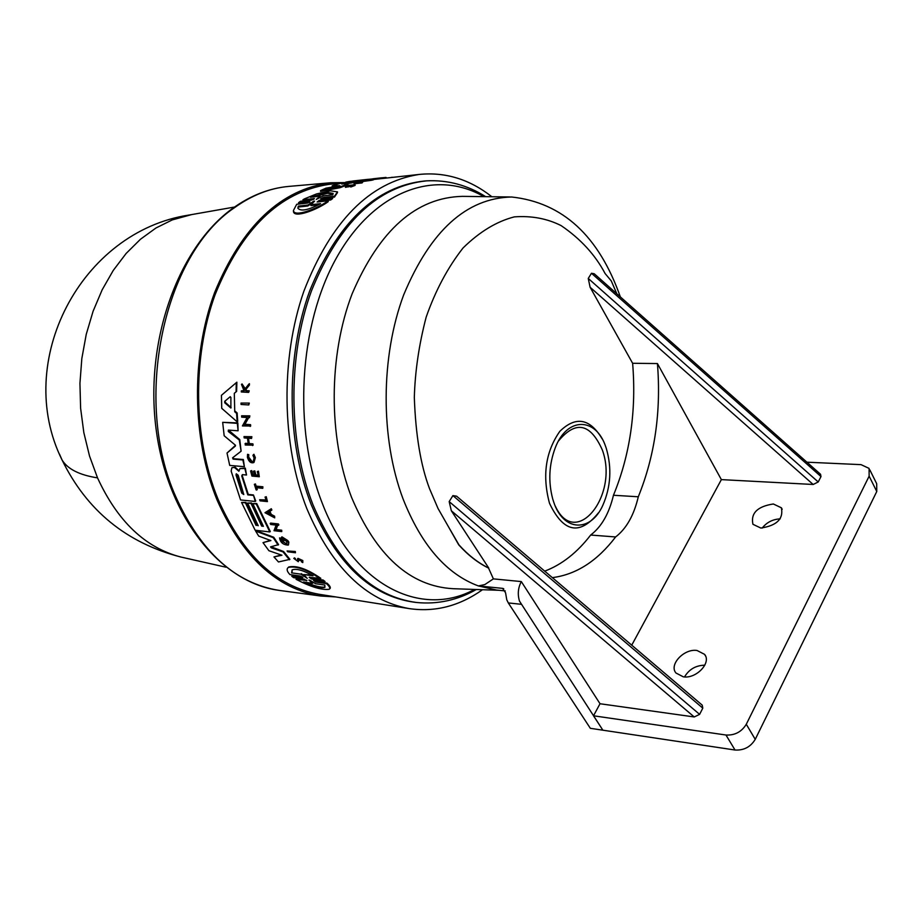 <?xml version="1.0" encoding="UTF-8"?>
<svg xmlns="http://www.w3.org/2000/svg" width="924" height="924" viewBox="0 0 924 924"><rect width="100%" height="100%" fill="white"/><g stroke="black" fill="none" stroke-linecap="round" stroke-linejoin="round"><path stroke-width="1.39" d="M183.483 557.622L180.954 557.057C145.449 547.874 117.637 521.482 97.528 477.87L89.513 455.982L83.83 432.594L80.607 408.212L79.938 383.344L81.832 358.535L86.244 334.338L93.081 311.272L102.16 289.824L113.259 270.42L126.138 253.453L140.483 239.235L155.971 227.985L172.291 219.9L191.649 214.587M505.255 590.933L496.534 590.043L478.413 585.943L484.834 584.569L493.381 578.874L488.553 568.087C477.939 562.878 467.983 555.128 458.708 544.837L448.059 526.045L458.939 544.848C468.214 555.151 478.158 562.901 488.773 568.098L451.339 510.776L449.179 501.605L452.91 495.611L702.794 708.142L699.618 714.368L449.179 501.605M335.655 596.916L320.882 596.038C277.015 589.015 242.469 557.126 217.221 500.369C191.926 439.062 190.818 356.849 214.634 292.515C242.192 225.803 280.884 189.212 330.711 182.756L345.507 182.582M233.01 457.484L233.599 458.708L243.347 459.528L244.386 466.689L229.718 465.407L227.015 453.037L235.528 445.299L224.174 435.77L222.672 422.337L237.318 423.354L238.08 430.792L228.344 430.087L228.274 431.473L239.281 440.032L241.106 451.201L232.594 457.807L233.102 459.124L242.85 459.944L244.386 466.689M227.015 453.037L235.366 446.096M222.672 422.337L237.849 422.915L238.08 430.792M228.459 430.099L239.79 439.605L241.106 451.201M239.963 468.526L245.322 468.11L246.512 475.017L244.825 468.526L239.963 468.526L238.889 471.252L234.661 467.625L232.998 467.475L231.843 467.775L231.162 471.113L240.575 499.953L255.243 501.455L255.729 501.039L253.43 494.952L255.243 501.455M248.267 494.432L247.782 494.848L241.73 475.929L242.227 475.514L248.267 494.432L253.43 494.952M231.843 467.763L235.158 467.197L239.05 470.859M235.285 411.33L237.133 412.947L237.722 421.425L237.191 421.875L236.59 413.398L234.742 411.781L234.303 393.312L234.742 411.781M237.191 421.875L221.737 408.327L221.437 395.31L236.867 382.19L236.636 391.372L234.869 392.85M248.683 417.636L244.941 424.289L250.554 424.682L250.681 426.022L242.411 425.929L247.112 417.533L241.684 417.163L241.591 415.8L249.33 416.308L249.422 417.683L248.406 417.613L244.41 424.728L250.554 424.682M241.591 415.8L249.861 415.869L249.422 417.683M248.475 438.23L249.249 443.578L252.91 443.867L253.107 445.149L245.23 444.998L245.541 443.289L248.233 443.497M245.033 443.728L248.302 443.982L247.459 438.161L244.179 437.907L244.005 436.602L251.882 436.717L251.547 438.461L247.898 438.184L248.741 444.017L252.391 444.294L252.599 445.576M258.443 471.182L259.309 476.749L258.443 471.182L257.299 471.54L258.362 475.617L255.37 475.352L254.296 471.275L253.395 471.194L254.793 470.859L255.856 474.924L258.235 475.144M253.395 471.194L254.47 475.271L252.275 475.063L250.589 470.951L251.698 470.582L252.76 474.647L254.331 474.786M248.833 384.165L249.422 383.691L249.365 385.158L245.853 389.547L246.639 390.667L249.237 390.817L248.66 392.388L241.314 391.972L241.326 390.875L244.155 391.025L241.476 384.419L244.779 389.293L248.833 384.165L248.787 385.62L245.287 390.02L246.061 391.141L246.639 390.667M241.326 390.875L244.167 390.529M241.476 384.419L242.053 383.957L245.264 388.692M253.395 454.689L254.862 458.061L253.788 462.554C250.993 463.467 248.868 461.769 247.424 457.438L247.54 454.342L248.186 457.496C249.33 460.949 251.016 462.3 253.234 461.573L254.1 457.992L252.933 455.324L253.904 454.262L255.359 457.634L254.019 462.358M247.54 454.342L248.775 454.608L248.683 457.08L251.917 461.342M256.653 487.745L257.253 489.581L256.156 489.951L254.343 484.315L254.966 484.372L255.648 486.555L262.404 487.202L262.762 488.334L256.006 487.687L256.768 490.009M254.343 484.315L255.451 483.945L256.133 486.139L262.89 486.786L262.762 488.334M265.049 497.089L266.262 496.731L267.429 501.593L265.777 497.158L265.049 497.089L266.274 500.415L259.644 499.745L266.089 499.93M241.025 403.06L249.307 403.083L248.787 404.955L241.06 404.469L241.025 403.06L249.307 403.083M362.751 180.711L361.018 180.896M341.753 183.795L347.898 183.888L347.886 184.673L340.009 187.722L320.547 191.407L320.559 190.598L325.918 188.173L339.893 185.712L332.19 185.77L339.882 183.449L353.28 181.566L345.807 182.109L350.15 181.37L361.018 180.411L341.753 184.061M335.204 186.532L332.178 186.556L332.19 185.77M361.018 180.411L361.018 181.173L346.015 183.934M373.539 179.025L373.527 179.764L371.436 180.307L362.751 181.508L362.762 180.734L368.422 179.995M380.884 178.667L381.092 177.882L381.681 178.575L373.527 179.487M350.762 186.278L345.414 187.329L345.414 186.521L349.122 185.181L348.695 185.886M355.093 184.685L355.082 185.424L350.762 187.018L350.774 186.198L353.927 184.916L345.414 186.521M362.866 181.866L362.058 182.917L354.088 183.807L354.088 183.021L362.866 181.866L362.058 182.917M313.502 199.399L302.991 200.566L302.991 199.7L304.689 198.764L316.551 193.925L330.457 190.818L337.503 191.88L334.476 196.211L323.388 197.436L320.697 198.845L332.628 197.701L332.617 198.579L330.688 199.988L319.265 201.247L319.277 200.369L330.7 199.099L330.688 199.988M319.277 200.369L317.105 202.021L328.205 200.785L328.193 201.686C317.209 209.771 293.751 218.676 293.451 211.365L293.451 210.36M309.54 202.333L298.567 203.546L298.567 202.668L300.496 201.259L311.723 200.023L314.403 198.614L302.991 199.7M337.503 192.562L334.465 197.078L323.377 198.302L323.388 197.436M319.854 594.398L318.676 594.213C276.126 586.301 242.631 554.747 218.191 499.549C193.312 439.223 191.984 358.524 215.015 294.906C241.649 228.909 279.452 192.1 328.424 184.465L329.602 184.338M256.572 525.051L258.235 525.721L247.574 503.06L251.501 502.991L262.162 525.687L261.688 526.114L263.409 526.31L252.76 503.592L256.722 503.534L270.293 531.508L269.808 531.935L255.151 530.226L241.568 502.437L245.911 502.413L256.572 525.051L257.958 525.202M482.513 589.72C459.367 606.132 434.811 612.416 408.824 608.546C365.719 600.508 331.739 567.232 306.872 508.72C281.589 444.733 280.307 358.824 303.857 291.245C331.092 221.171 369.531 182.236 419.149 174.44C445.287 171.806 469.531 179.244 491.868 196.743M309.702 577.211L312.197 578.528L323.204 580.053L325.063 581.519L313.536 580.468L315.673 582.074L326.368 583.587C329.545 586.44 330.503 588.334 329.233 589.269C321.748 590.263 310.683 586.936 296.061 579.302L306.918 580.445M315.673 582.074L326.888 583.09C330.087 585.932 331.046 587.814 329.787 588.75L329.672 588.854M296.061 579.302L306.71 580.237M306.56 580.792L304.412 579.186L293.613 577.673L291.741 576.23L302.795 577.211M288.207 567.486L288.796 566.966C296.685 565.28 307.357 569.068 320.801 578.308L309.17 577.35L311.677 579.013L322.684 580.549L324.543 582.016M295.449 552.76L287.711 551.79L287.087 550.958L295.31 551.478L295.449 552.76L295.31 551.478M298.856 559.447L298.313 561.711M298.798 559.459L298.302 561.711L293.809 558.408L294.49 557.865L295.426 558.65L294.848 559.147L297.378 561.007L297.528 558.824L302.333 561.018L302.702 562.612L301.848 561.711M297.528 558.824L298.025 558.362L302.818 560.556L302.806 562.52M269.912 511.342L271.286 514.425L274.613 516.181L274.717 517.867L264.992 512.716L271.31 508.72L271.864 510.013L269.381 511.653L270.801 514.841L274.128 516.608L274.717 517.867M277.697 525.271L276.103 529.556L281.716 530.203L281.762 531.589L281.716 530.203M281.762 531.589L274.024 530.699L276.103 525.098L270.663 524.486L270.64 523.088L278.39 523.954L278.886 524.924L277.396 525.248L275.618 529.995L281.231 530.63M284.176 539.269L284.742 540.147L283.483 540.494L281.485 537.283L281.97 536.844L287.895 540.632L288.865 542.157L288.45 544.906M288.865 542.157L288.242 545.102C283.16 544.871 280.284 542.48 279.591 537.895L281.427 538.53L281.797 540.609L285.943 543.635M271.009 546.754L283.564 551.501L289.928 559.343L278.471 561.965L273.966 556.929L281.335 555.012M273.966 556.929L281.947 555.232L268.907 550.716L263.005 542.631L270.409 540.39M263.005 542.631L270.894 540.575L258.697 536.082L255.659 531.092L256.144 530.665L273.735 537.248L278.574 544.629L270.536 546.881L271.344 547.863L283.067 551.94L289.431 559.794M334.465 197.078L334.476 196.211M309.794 202.16L309.794 201.42L307.623 203.072L296.708 204.285L293.462 210.441C293.763 217.683 317.198 208.836 328.205 200.785M348.695 185.447L355.093 184.627L350.774 186.198M288.796 566.966L288.288 567.428C286.359 569.022 286.914 571.413 289.951 574.589L300.45 576.045L302.933 577.373M298.36 559.863L301.49 560.903L301.559 561.977M284.257 540.586L283.102 538.75L286.763 541.695L286.948 543.959L281.323 541.048L281.427 538.53M416.585 602.494L414.841 602.298C371.032 596.454 336.509 563.94 311.272 504.77C286.405 441.684 285.701 356.779 309.69 290.921C337.445 222.684 375.837 186.036 424.867 180.965L426.611 180.85C377.604 185.92 339.212 222.603 311.457 290.887C287.48 356.791 288.173 441.776 313.028 504.908C338.265 564.114 372.788 596.65 416.585 602.494C437.479 604.55 457.403 600.219 476.345 589.5M313.675 201.236L314.587 201.132L310.984 204.724L320.582 203.661C308.42 210.118 300.843 211.642 297.863 208.212L298.325 206.121L307.831 205.07L313.675 201.236L313.675 201.906M310.476 197.262L327.489 192.446L333.102 193.393L332.721 194.791L323.088 195.865L316.262 199.434L320.016 196.2L310.476 197.262M333.056 194.132L327.477 193.278L313.294 196.951M521.309 581.577L600.023 703.741L593.508 715.788L602.864 730.179L519.507 601.143C517.44 594.351 518.041 587.826 521.309 581.577L493.381 578.874M503.73 588.761L502.633 588.369L505.555 592.781L506.779 599.815L508.304 602.933L590.332 728.308L735.03 750.022C743.855 750.519 750.588 746.962 755.243 739.35L876.772 491.499L876.691 483.702L869.819 469.866M553.638 501.836L552.702 498.891C548.151 481.543 549.006 464.495 555.278 447.759C567.059 416.655 596.015 417.047 605.74 446.812L606.294 448.417C611.965 467.937 610.81 486.89 602.841 505.278C590.655 532.744 563.166 531.681 553.638 501.836M598.498 512.762C579.856 535.828 563.524 532.686 549.514 503.326C542.111 475.779 545.541 451.778 559.817 431.335C575.814 415.8 589.928 418.329 602.171 438.912M555.312 506.156C575.548 549.953 619.276 495.403 602.286 449.861C590.367 423.284 575.802 420.27 558.604 440.829M702.794 708.142L702.228 705.151L456.618 496.2L452.91 495.611M773.342 503.984L781.381 507.796C783.644 518.907 776.784 525.664 760.799 528.043L752.933 524.289C750.6 513.201 757.403 506.433 773.342 503.984M697.019 650.473L704.55 654.342C711.78 662.577 696.246 679.071 683.298 676.818L675.975 673.019C668.71 664.749 684.072 648.371 697.019 650.473M262.162 525.687L263.132 525.791M332.628 197.701L330.7 199.099M309.794 201.42L298.567 202.668M362.069 182.132L354.088 183.021M349.11 185.77L349.122 185.181M391.868 177.454L389.524 177.708M392.839 177.35L391.868 177.258M377.235 178.32L381.681 177.824M384.938 178.217L384.938 177.558L381.681 177.858M385.978 178.101L385.978 177.443L384.938 177.558M386.752 178.02L385.978 177.443M372.926 179.002L375.918 178.459M380.896 177.905L372.926 178.794M371.436 180.307L371.436 179.533L362.762 180.734M372.776 180.018L372.788 179.244L371.436 179.533M368.919 179.914L372.788 179.244M369.716 179.764L368.919 179.66M371.321 179.429L369.716 179.579M371.332 179.256L368.329 180.007M340.009 187.722L340.02 186.925L320.559 190.598M347.898 183.888L340.02 186.925M354.377 182.698L354.389 181.924M365.973 179.926L353.961 180.896M372.926 178.898L365.973 179.591M288.288 567.428C296.177 565.742 306.849 569.531 320.281 578.794M291.741 576.23L302.541 577.743M248.752 403.534L248.787 404.955M287.087 550.958L294.825 551.917M267.429 501.593L260.06 500.843L259.644 499.745M249.365 385.158L248.787 385.62M249.237 390.817L248.66 392.388M246.061 391.141L248.672 391.279M294.49 557.865L293.994 558.315L294.941 559.112M259.309 476.749L251.94 476.079L250.589 470.951M257.299 471.54L257.958 471.598M251.882 436.717L251.547 438.461M244.005 436.602L251.374 437.156M271.31 508.72L271.379 510.441M264.992 512.716L270.824 509.136M278.39 523.954L278.413 525.352M270.166 523.515L277.916 524.382M250.023 425.121L250.15 426.472M287.895 540.632L288.38 542.596M281.485 537.283L287.41 541.071M279.591 537.895L280.942 538.958M236.636 391.372L234.303 393.312M236.29 382.663L236.07 391.834M251.501 502.991L251.028 503.418L261.688 526.114M247.574 503.06L251.028 503.418M245.911 502.413L245.426 502.829L256.087 525.467M241.568 502.437L245.426 502.829M256.722 503.534L256.237 503.95L269.808 531.935M252.76 503.592L256.237 503.95M247.782 494.848L252.957 495.368M241.73 475.929L242.377 474.636L246.512 475.017M273.735 537.248L273.261 537.687L278.089 545.068M255.659 531.092L273.261 537.687M309.794 580.18L315.581 583.749L324.821 585.065L324.867 587.364C320.917 588.357 313.756 586.567 303.407 582.016L312.543 583.31L308.916 580.064L309.794 580.18M291.603 572.88L292.123 569.877C296.454 568.364 303.43 570.339 313.051 575.825L303.753 574.555L307.253 578.355L300.797 574.139L291.603 572.88L300.797 574.139M267.255 512.959L269.046 511.861L270.235 514.541L267.255 512.959M224.636 401.397L230.226 396.719L230.885 397.447L230.885 408.038L224.671 402.725L225.19 400.947L225.225 402.275L231.104 407.599M236.024 475.028L236.255 473.793L238.173 475.225L243.774 494.525L241.776 493.162L236.024 475.028L236.509 474.613L242.261 492.746L243.532 494.144M318.422 204.805L310.972 205.625L310.984 204.724M307.831 205.07L307.819 205.983L298.313 207.034L298.325 206.121M312.751 202.76L307.819 205.983M298.313 207.034L297.874 208.212M318.688 198.267L320.016 196.2M312.543 583.31L313.086 582.813L311.596 581.404M305.74 582.339C314.691 586.059 321.113 587.629 325.005 587.04M303.753 574.555L311.792 575.109M292.123 569.877L292.111 572.406M305.394 576.484L301.305 573.665M267.856 512.589L269.831 513.652M230.272 396.685L225.19 400.947M502.633 588.369L478.413 585.943C446.384 574.058 421.228 544.975 402.968 498.694C380.307 438.276 380.561 356.687 403.719 294.779C430.503 230.677 466.47 198.094 511.596 196.997C562.543 202.506 598.787 235.805 620.339 296.893M448.059 526.045L438.034 508.489L429.544 488.704C420.72 465.465 415.65 435.054 414.322 397.459C415.061 371.321 418.999 344.571 426.149 317.186C435.47 290.529 447.782 267.44 463.086 247.932C479.614 231.739 496.696 221.39 514.356 216.874C531.485 215.627 547.077 218.538 561.122 225.606C580.549 238.842 595.206 254.816 605.105 273.539L611.284 280.919L616.816 293.763M544.71 571.148C561.827 564.656 577.142 552.621 590.667 535.042C601.489 526.842 609.089 513.582 613.455 495.264C630.122 454.666 636.509 410.672 632.628 363.282L590.101 287.237L588.253 278.447L591.476 273.261L820.986 476.565L820.558 474.289L594.248 273.77L591.476 273.261M600.023 703.741L694.247 716.955L699.618 714.368M632.628 363.282L657.426 363.559L721.367 479.614L813.166 484.476L590.101 287.237M613.455 495.264L638.299 496.777C654.897 455.786 661.272 411.376 657.426 363.559M638.299 496.777C633.945 515.28 626.391 528.667 615.615 536.959L590.667 535.042M552.333 577.639C576.172 574.601 597.274 561.041 615.615 536.959M593.508 715.788L725.975 735.019C734.823 735.469 741.591 731.889 746.292 724.266L869.138 476.172L869.08 468.387L861.041 464.645L806.895 462.185M813.166 484.476L818.225 481.97L820.986 476.565M721.367 479.614L631.727 645.183M780.179 518.861C772.718 519.276 766.712 522.349 762.161 528.089M704.827 665.176C695.83 665.384 689.061 669.299 684.522 676.922M97.528 477.87C79.487 475.075 67.671 469.103 62.058 459.979L59.517 454.181M288.692 186.417C269.231 188.207 250.6 195.495 232.79 208.293C178.274 247.366 144.837 340.517 155.96 428.008C166.863 515.523 219.831 582.628 279.083 590.378C235.343 583.379 200.901 552.148 175.768 496.696C132.525 400.3 163.536 255.082 234.35 207.785C251.778 195.253 269.889 188.126 288.692 186.417L330.711 182.756M474.555 589.443C420.917 618.468 353.626 585.377 322.222 503.141C292.769 428.621 299.076 324.162 336.729 257.403C374.301 190.356 435.62 168.676 483.899 196.639M351.57 185.828L351.57 185.239M498.948 590.286L453.153 588.703C410.106 586.336 376.218 555.821 351.478 497.158C328.251 436.89 328.459 355.544 352.125 293.82C379.498 229.926 416.285 197.436 462.485 196.362L510.071 196.985M521.032 604.273L508.304 602.933M313.894 199.168L313.894 198.498M348.695 186.879L348.706 186.071M694.247 716.955L451.339 510.776M818.225 481.97L588.253 278.447M746.292 724.266L755.243 739.35M876.772 491.499L869.138 476.172M725.975 735.019L735.03 750.022M180.965 557.057C126.542 543 86.902 510.637 62.058 459.979C13.052 361.446 80.989 231.416 189.085 215.038L234.546 207.034M328.424 184.465L345.795 182.548M381.219 178.632L419.149 174.44M318.676 594.213L408.824 608.546M782.189 509.297L781.381 507.796M705.497 655.948L704.55 654.342M180.954 557.057L225.976 567.209M279.083 590.378L320.882 596.038M293.451 211.365L293.462 210.441M373.435 178.736L381.092 177.882M352.76 181.023L367.787 179.36M333.102 193.971L333.102 193.393M485.689 196.662C467.278 185.066 447.586 179.799 426.611 180.85"/></g></svg>
